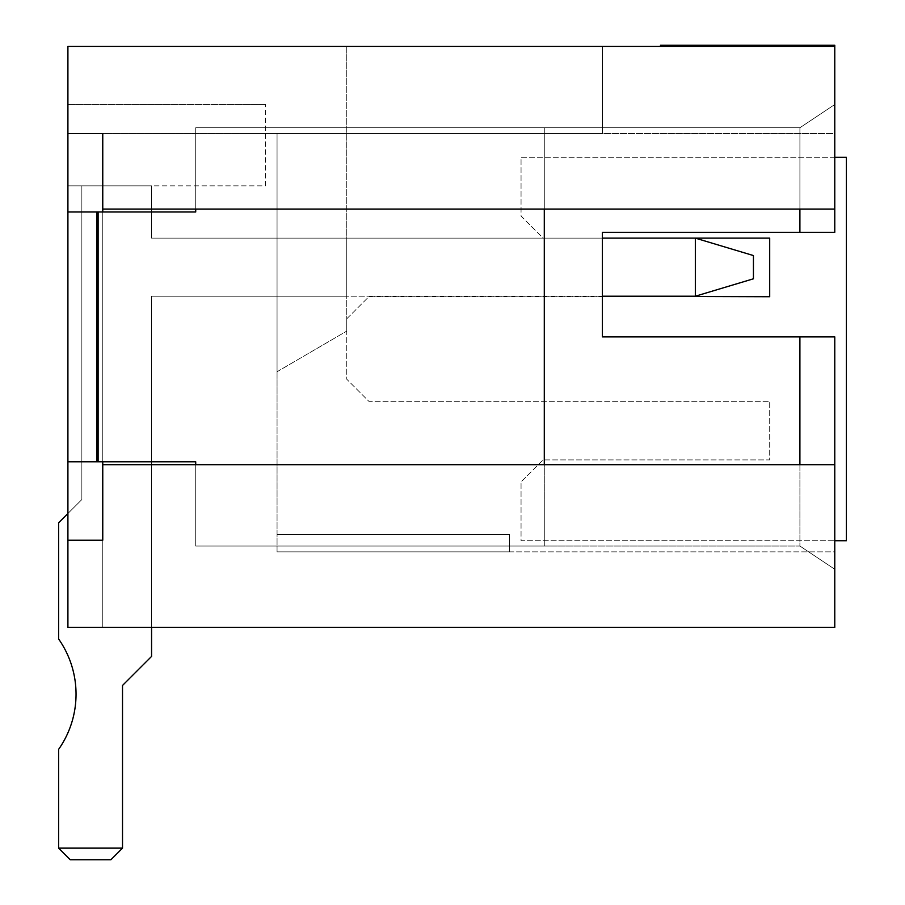 <?xml version="1.0" encoding="UTF-8"?>
<svg xmlns="http://www.w3.org/2000/svg" width="905" height="905" viewBox="0 0 905 905"><rect width="100%" height="100%" fill="white"/><g stroke="black" fill="none" stroke-linecap="round" stroke-linejoin="round"><path stroke-width="0.68" stroke-dasharray="4.53 3.39" d="M660.48 46.415L834.772 46.415L660.48 46.415M102.763 464.695L195.718 464.695L195.718 546.032L195.718 464.695L102.763 464.695L102.763 133.555L102.763 540.228L102.763 464.695L834.772 464.695L834.772 627.369L67.909 627.369L102.763 627.369L102.763 185.842L102.763 627.369L67.909 627.369L67.909 46.415L834.772 46.415L346.762 46.415L346.762 331.083L346.762 46.415L834.772 46.415L834.772 209.078L799.907 209.078L834.772 209.078L834.772 104.505L834.772 209.078L102.763 209.078L799.907 209.078L799.907 127.741L799.907 232.314L602.391 232.314L602.391 296.218L151.565 296.218L346.762 296.218L346.762 238.128L346.762 296.218L346.762 238.128L346.762 296.218L346.762 238.128L346.762 296.218L346.762 238.128L346.762 296.218L346.762 238.128L346.762 296.218L346.762 238.128L346.762 296.218L346.762 238.128L346.762 296.218L346.762 238.128L346.762 296.218L151.565 296.218L346.762 296.218L151.565 296.218L346.762 296.218L151.565 296.218L346.762 296.218L151.565 296.218L346.762 296.218L151.565 296.218L346.762 296.218L151.565 296.218L346.762 296.218L151.565 296.218L346.762 296.218L151.565 296.218L151.565 627.369L102.763 627.369L102.763 185.842L102.763 627.369L102.763 185.842L102.763 627.369L102.763 185.842L102.763 627.369L102.763 185.842L102.763 627.369L102.763 185.842L102.763 627.369L102.763 185.842L102.763 627.369L102.763 185.842L102.763 627.369L102.763 185.842L102.763 627.369L151.565 627.369L102.763 627.369L151.565 627.369L102.763 627.369L151.565 627.369L102.763 627.369L151.565 627.369L102.763 627.369L151.565 627.369L102.763 627.369L151.565 627.369L102.763 627.369L151.565 627.369L102.763 627.369L151.565 627.369L151.565 296.218L151.565 627.369M509.436 551.846L834.772 551.846L834.772 336.886L834.772 551.846L277.054 551.846L277.054 133.555L277.054 551.846L509.436 551.846L277.054 551.846L509.436 551.846L277.054 551.846L509.436 551.846L277.054 551.846L509.436 551.846L277.054 551.846L509.436 551.846L277.054 551.846L509.436 551.846L277.054 551.846L509.436 551.846L509.436 534.414L277.054 534.414L509.436 534.414L509.436 551.846L509.436 534.414L277.054 534.414L509.436 534.414L509.436 551.846L509.436 534.414L277.054 534.414L509.436 534.414L509.436 551.846L509.436 534.414L277.054 534.414L509.436 534.414L509.436 551.846L509.436 534.414L277.054 534.414L509.436 534.414L509.436 551.846L509.436 534.414L277.054 534.414L509.436 534.414L509.436 551.846L509.436 534.414L277.054 534.414L509.436 534.414L509.436 551.846M67.909 540.228L102.763 540.228L67.909 540.228L102.763 540.228L102.763 133.555L67.909 133.555L602.391 133.555L277.054 133.555L277.054 371.751L277.054 133.555L277.054 371.751L277.054 133.555L277.054 371.751L277.054 133.555L277.054 371.751L277.054 133.555L277.054 371.751L277.054 133.555L277.054 371.751L277.054 133.555L277.054 371.751L277.054 133.555L277.054 371.751L277.054 133.555L67.909 133.555L67.909 46.415L67.909 133.555L67.909 46.415L67.909 133.555L834.772 133.555L834.772 46.415L834.772 209.078M834.772 157.3L521.054 157.3L521.054 216.046L543.124 238.128L769.702 238.128L769.702 296.727L368.844 296.727L346.762 318.798L346.762 379.218L368.844 401.3L769.702 401.3L769.702 459.898L543.124 459.898L521.054 481.969L521.054 540.726L846.39 540.726L846.39 157.3L521.054 157.3L521.054 216.046L543.124 238.128L695.334 238.128L151.565 238.128L346.762 238.128L151.565 238.128L346.762 238.128L151.565 238.128L346.762 238.128L151.565 238.128L346.762 238.128L151.565 238.128L346.762 238.128L151.565 238.128L346.762 238.128L151.565 238.128L346.762 238.128L151.565 238.128L346.762 238.128L151.565 238.128L151.565 185.842L67.909 185.842L67.909 104.505L67.909 627.369L67.909 185.842L151.565 185.842L67.909 185.842L151.565 185.842L151.565 238.128L151.565 185.842L151.565 238.128L151.565 185.842L151.565 238.128L151.565 185.842L102.763 185.842L151.565 185.842L151.565 238.128L151.565 185.842L151.565 238.128L151.565 185.842L102.763 185.842L151.565 185.842L151.565 238.128L151.565 185.842L151.565 238.128L151.565 185.842L102.763 185.842L151.565 185.842L151.565 238.128L151.565 185.842L151.565 238.128L151.565 185.842L102.763 185.842L151.565 185.842L151.565 238.128L151.565 185.842L151.565 238.128L151.565 185.842L102.763 185.842L151.565 185.842L151.565 238.128L151.565 185.842L151.565 238.128L151.565 185.842L102.763 185.842L151.565 185.842L151.565 238.128L151.565 185.842L151.565 238.128L151.565 185.842L102.763 185.842L151.565 185.842L151.565 238.128L695.334 238.128L151.565 238.128L695.334 238.128L695.334 296.218L695.334 238.128L753.435 255.561L753.435 278.797L753.435 255.561L695.334 238.128L151.565 238.128L695.334 238.128L695.334 296.218L753.435 278.797L753.435 255.561L753.435 278.797L753.435 255.561L695.334 238.128L753.435 255.561L753.435 278.797L753.435 255.561L695.334 238.128L151.565 238.128L695.334 238.128L695.334 296.218L753.435 278.797L753.435 255.561L753.435 278.797L753.435 255.561L695.334 238.128L753.435 255.561L753.435 278.797L753.435 255.561L695.334 238.128L151.565 238.128L695.334 238.128L695.334 296.218L695.334 238.128L753.435 255.561L753.435 278.797L753.435 255.561L695.334 238.128L151.565 238.128L695.334 238.128L695.334 296.218L753.435 278.797L695.334 296.218L695.334 238.128L753.435 255.561L753.435 278.797L695.334 296.218L753.435 278.797L695.334 296.218L695.334 238.128L151.565 238.128L695.334 238.128L695.334 296.218L753.435 278.797L695.334 296.218L695.334 238.128L753.435 255.561L695.334 238.128L151.565 238.128L602.391 238.128M67.909 211.985L67.909 461.799L98.113 461.799L67.909 461.799L67.909 211.985L67.909 461.799L67.909 211.985L195.718 211.985L195.718 127.741L195.718 209.078L195.718 127.741L195.718 209.078L195.718 127.741L544.29 127.741L544.29 546.032L195.718 546.032L195.718 464.695L195.718 546.032L799.907 546.032L799.907 336.886L602.391 336.886L602.391 232.314L834.772 232.314L834.772 133.555L67.909 133.555M102.763 209.078L195.718 209.078L195.718 127.741L799.907 127.741L799.907 209.078L799.907 127.741L834.772 104.505L799.907 127.741L195.718 127.741L799.907 127.741L195.718 127.741L544.29 127.741L544.29 209.078M195.718 464.695L834.772 464.695L799.907 464.695L799.907 546.032L799.907 464.695L195.718 464.695L195.718 546.032L799.907 546.032L799.907 464.695M834.772 464.695L834.772 336.886L602.391 336.886L799.907 336.886M102.763 211.985L102.763 461.799M195.718 209.078L799.907 209.078M660.48 45.25L834.772 45.25L834.772 46.415M67.909 461.799L96.959 461.799L96.959 211.985L96.959 461.799L195.718 461.799L195.718 546.032L799.907 546.032L834.772 569.268L799.907 546.032L834.772 569.268L799.907 546.032L195.718 546.032L544.29 546.032L195.718 546.032L544.29 546.032L544.29 127.741L195.718 127.741L195.718 211.985L195.718 127.741L544.29 127.741L544.29 464.695M799.907 232.314L602.391 232.314L602.391 336.886L602.391 296.727L368.844 296.727L346.762 318.798L346.762 379.218L368.844 401.3L769.702 401.3L769.702 459.898L543.124 459.898L521.054 481.969L521.054 540.726L834.772 540.726M602.391 133.555L602.391 46.415L602.391 133.555M67.909 513.497L81.846 499.56L58.61 522.796L81.846 499.56L58.61 522.796L81.846 499.56L58.61 522.796L81.846 499.56L58.61 522.796L81.846 499.56L58.61 522.796L81.846 499.56L58.61 522.796L81.846 499.56L58.61 522.796L81.846 499.56L81.846 185.842L81.846 499.56L81.846 185.842L81.846 499.56L81.846 185.842L81.846 499.56L81.846 185.842L81.846 499.56L81.846 185.842L81.846 499.56L81.846 185.842L81.846 499.56L81.846 185.842L81.846 499.56L81.846 185.842L265.437 185.842L265.437 104.505L265.437 185.842L81.846 185.842L81.846 499.56L58.61 522.796L58.61 638.987A96.1 96.1 0 0 1 58.61 749.374L58.61 848.132L122.514 848.132L122.514 685.458L151.565 656.419L151.565 296.218L695.334 296.218L753.435 278.797L695.334 296.218L695.334 238.128L695.334 296.218L753.435 278.797L695.334 296.218L695.334 238.128L753.435 255.561L695.334 238.128L695.334 296.218L753.435 278.797L695.334 296.218L151.565 296.218L695.334 296.218M265.437 104.505L67.909 104.505L265.437 104.505M277.054 371.751L346.762 331.083L277.054 371.751M834.772 104.505L799.907 127.741L834.772 104.505M58.61 522.796L58.61 638.987A96.1 96.1 0 0 1 58.61 749.374L58.61 848.132L70.228 859.75L110.896 859.75L70.228 859.75L58.61 848.132L122.514 848.132L122.514 685.458L151.565 656.419L151.565 296.218L151.565 656.419L151.565 296.218L151.565 656.419L151.565 296.218L151.565 656.419L151.565 296.218L151.565 656.419L151.565 296.218L151.565 656.419L151.565 296.218L151.565 656.419L151.565 296.218L151.565 656.419L122.514 685.458L151.565 656.419L122.514 685.458L151.565 656.419L122.514 685.458L151.565 656.419L122.514 685.458L151.565 656.419L122.514 685.458L151.565 656.419L122.514 685.458L151.565 656.419L122.514 685.458L122.514 848.132L58.61 848.132L70.228 859.75L110.896 859.75L70.228 859.75L58.61 848.132L122.514 848.132L110.896 859.75L70.228 859.75L110.896 859.75L70.228 859.75L58.61 848.132L70.228 859.75L110.896 859.75L70.228 859.75L58.61 848.132L122.514 848.132L110.896 859.75L70.228 859.75L110.896 859.75L70.228 859.75L58.61 848.132L70.228 859.75L110.896 859.75L122.514 848.132L122.514 685.458L122.514 848.132L58.61 848.132L122.514 848.132L110.896 859.75L122.514 848.132L122.514 685.458L122.514 848.132L58.61 848.132L70.228 859.75L58.61 848.132L122.514 848.132L110.896 859.75L122.514 848.132L122.514 685.458L122.514 848.132L58.61 848.132L70.228 859.75L110.896 859.75L122.514 848.132L122.514 685.458L122.514 848.132L58.61 848.132L122.514 848.132L110.896 859.75L122.514 848.132L122.514 685.458L122.514 848.132L58.61 848.132L70.228 859.75L58.61 848.132L58.61 749.374L58.61 848.132L58.61 749.374L58.61 848.132L58.61 749.374L58.61 848.132L58.61 749.374L58.61 848.132L58.61 749.374L58.61 848.132L58.61 749.374L58.61 848.132L122.514 848.132L110.896 859.75L122.514 848.132L122.514 685.458L122.514 848.132L110.896 859.75L122.514 848.132L58.61 848.132L58.61 749.374A96.1 96.1 0 0 0 58.61 638.987A96.1 96.1 0 0 1 58.61 749.374A96.1 96.1 0 0 0 58.61 638.987A96.1 96.1 0 0 1 58.61 749.374A96.1 96.1 0 0 0 58.61 638.987A96.1 96.1 0 0 1 58.61 749.374A96.1 96.1 0 0 0 58.61 638.987A96.1 96.1 0 0 1 58.61 749.374A96.1 96.1 0 0 0 58.61 638.987A96.1 96.1 0 0 1 58.61 749.374A96.1 96.1 0 0 0 58.61 638.987A96.1 96.1 0 0 1 58.61 749.374A96.1 96.1 0 0 0 58.61 638.987L58.61 522.796M58.61 848.132L70.228 859.75L110.896 859.75L122.514 848.132M98.113 211.985L195.718 211.985L98.113 211.985L98.113 461.799L195.718 461.799L195.718 546.032L195.718 461.799L98.113 461.799L98.113 211.985L98.113 461.799M96.959 211.985L96.959 461.799"/><path stroke-width="1.36" d="M102.763 211.985L102.763 133.555L67.909 133.555L67.909 46.415L834.772 46.415L834.772 232.314L602.391 232.314L602.391 336.886L799.907 336.886L799.907 464.695M799.907 336.886L834.772 336.886L834.772 627.369L67.909 627.369L67.909 461.799L195.718 461.799L195.718 464.695M67.909 133.555L67.909 211.985L195.718 211.985L195.718 209.078M102.763 461.799L102.763 464.695L834.772 464.695M799.907 232.314L799.907 209.078M102.763 209.078L834.772 209.078M660.48 46.415L660.48 45.25L834.772 45.25L834.772 46.415M67.909 540.228L102.763 540.228L102.763 464.695M695.334 296.218L753.435 278.797L753.435 255.561L695.334 238.128L695.334 296.218L602.391 296.218L769.702 296.727L769.702 238.128L602.391 238.128M834.772 540.726L846.39 540.726L846.39 157.3L834.772 157.3M544.29 209.078L544.29 464.695M67.909 461.799L67.909 211.985M96.959 461.799L96.959 211.985M67.909 513.497L58.61 522.796L58.61 638.987A96.1 96.1 0 0 1 58.61 749.374L58.61 848.132L122.514 848.132L122.514 685.458L151.565 656.419L151.565 627.369M122.514 848.132L110.896 859.75L70.228 859.75L58.61 848.132M98.113 211.985L98.113 461.799"/></g></svg>
